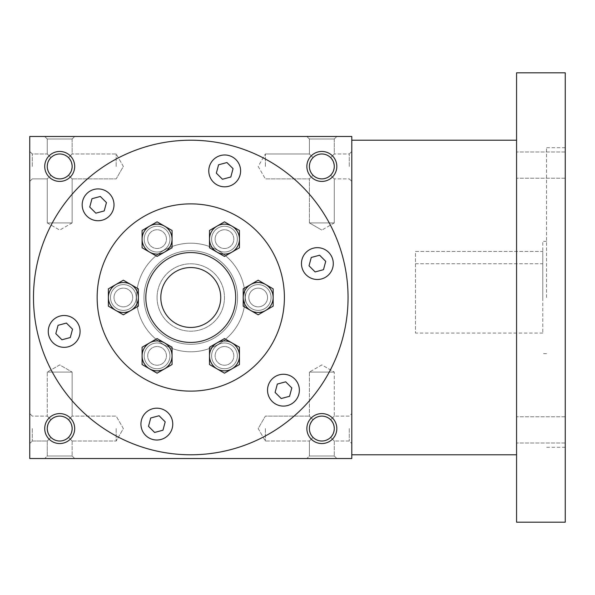 <?xml version="1.0" encoding="UTF-8"?>
<svg xmlns="http://www.w3.org/2000/svg" width="595" height="595" viewBox="0 0 595 595"><rect width="100%" height="100%" fill="white"/><g stroke="black" fill="none" stroke-linecap="round" stroke-linejoin="round"><path stroke-width="0.45" stroke-dasharray="2.98 2.23" d="M91.98 198.708L100.332 196.469L106.453 202.583L104.214 210.935L95.855 213.174L89.741 207.06L91.98 198.708L100.332 196.469L106.453 202.583L104.214 210.935L95.855 213.174L89.741 207.06L91.98 198.708L100.332 196.469L106.453 202.583L104.214 210.935L95.855 213.174L89.741 207.06L91.98 198.708M55.818 333.661L58.057 325.309L66.409 323.07L72.531 329.184L70.292 337.536L61.932 339.775L55.818 333.661L58.057 325.309L66.409 323.07L72.531 329.184L70.292 337.536L61.932 339.775L55.818 333.661L58.057 325.309L66.409 323.07L72.531 329.184L70.292 337.536L61.932 339.775L55.818 333.661M143.968 297.5A46.812 46.812 0 0 1 214.178 256.958A46.812 46.812 0 0 1 214.178 338.042A46.812 46.812 0 0 1 143.968 297.5A46.812 46.812 0 0 1 214.178 256.958A46.812 46.812 0 0 1 214.178 338.042A46.812 46.812 0 0 1 143.968 297.5A46.812 46.812 0 0 1 214.178 256.958A46.812 46.812 0 0 1 214.178 338.042A46.812 46.812 0 0 1 143.968 297.5A46.812 46.812 0 0 1 214.178 256.958A46.812 46.812 0 0 1 214.178 338.042A46.812 46.812 0 0 1 143.968 297.5M330.642 437.37L334.286 441.014L330.642 437.37L333.341 433.331L334.286 428.564L333.341 433.331L330.642 437.37L334.286 441.014L330.642 437.37C324.773 442.167 318.905 442.167 313.037 437.37C318.905 442.167 324.773 442.167 330.642 437.37L333.341 433.331L334.286 428.564L333.341 423.804L330.642 419.765L333.341 423.804L334.286 428.564L333.341 423.804L330.642 419.765L334.286 416.121L330.642 419.765C324.773 414.96 318.905 414.96 313.037 419.765C318.905 414.96 324.773 414.96 330.642 419.765L334.286 416.121L330.642 419.765L333.341 423.804L334.286 428.564L333.341 433.331L330.642 437.37C324.773 442.167 318.905 442.167 313.037 437.37L309.393 441.014L313.037 437.37L310.345 433.331L309.415 429.263L310.092 424.458L313.037 419.765L309.393 416.121L309.393 372.091L334.286 372.091L309.393 372.091L334.286 372.091L309.393 372.091L309.393 416.121L313.037 419.765C318.905 414.96 324.773 414.96 330.642 419.765C324.773 414.96 318.905 414.96 313.037 419.765L309.393 416.121L313.037 419.765C308.24 425.633 308.24 431.501 313.037 437.37C318.905 442.167 324.773 442.167 330.642 437.37M349.265 428.564L349.265 441.014L349.265 428.564M145.835 297.5A44.937 44.937 0 0 1 213.241 258.587A44.937 44.937 0 0 1 213.241 336.413A44.937 44.937 0 0 1 145.835 297.5A44.937 44.937 0 0 1 213.241 258.587A44.937 44.937 0 0 1 213.241 336.413A44.937 44.937 0 0 1 145.835 297.5A44.937 44.937 0 0 1 213.241 258.587A44.937 44.937 0 0 1 213.241 336.413A44.937 44.937 0 0 1 145.835 297.5A44.937 44.937 0 0 1 213.241 258.587A44.937 44.937 0 0 1 213.241 336.413A44.937 44.937 0 0 1 145.835 297.5A44.937 44.937 0 0 1 213.241 258.587A44.937 44.937 0 0 1 213.241 336.413A44.937 44.937 0 0 1 145.835 297.5A44.937 44.937 0 0 0 213.241 336.413A44.937 44.937 0 0 0 213.241 258.587A44.937 44.937 0 0 0 145.835 297.5A44.937 44.937 0 0 0 213.241 336.413A44.937 44.937 0 0 0 213.241 258.587A44.937 44.937 0 0 0 145.835 297.5M351.801 428.564L351.801 413.585L351.801 428.564M351.801 166.436L351.801 151.457L351.801 166.436M351.801 458.522L351.801 136.478L29.75 136.478L29.75 458.522L351.801 458.522M29.75 166.436L29.75 151.457L29.75 166.436M29.75 428.564L29.75 413.585L29.75 428.564M74.687 136.478L44.729 136.478L74.687 136.478L44.729 136.478L74.687 136.478L72.151 139.007L47.265 139.007L72.151 139.007L72.151 153.986L68.507 157.63L72.151 153.986L68.507 157.63L71.207 161.669L72.151 166.436L71.207 161.669L68.507 157.63C62.639 152.833 56.778 152.833 50.91 157.63L47.265 153.986L50.91 157.63C46.105 163.499 46.105 169.367 50.91 175.235L47.265 178.879L50.91 175.235L48.21 171.196L47.265 166.436L48.21 161.669L50.91 157.63C56.778 152.833 62.639 152.833 68.507 157.63L72.151 153.986L72.151 139.007L47.265 139.007L72.151 139.007L74.687 136.478M336.822 136.478L306.864 136.478L336.822 136.478L306.864 136.478L336.822 136.478L334.286 139.007L309.393 139.007L334.286 139.007L334.286 153.986L330.642 157.63L334.286 153.986L330.642 157.63L333.341 161.669L334.286 166.436L333.341 161.669L330.642 157.63C324.773 152.833 318.905 152.833 313.037 157.63L309.393 153.986L313.037 157.63C308.24 163.499 308.24 169.367 313.037 175.235L309.393 178.879L313.037 175.235L310.345 171.196L309.393 166.436L310.345 161.669L313.037 157.63C318.905 152.833 324.773 152.833 330.642 157.63L334.286 153.986L334.286 139.007L309.393 139.007L334.286 139.007L336.822 136.478M336.822 428.564A14.979 14.979 0 0 0 314.353 415.593A14.979 14.979 0 0 0 314.353 441.542A14.979 14.979 0 0 0 336.822 428.564M74.687 428.564A14.979 14.979 0 0 0 52.219 415.593A14.979 14.979 0 0 0 52.219 441.542A14.979 14.979 0 0 0 74.687 428.564M336.822 166.436A14.979 14.979 0 0 0 314.353 153.458A14.979 14.979 0 0 0 314.353 179.407A14.979 14.979 0 0 0 336.822 166.436M74.687 166.436A14.979 14.979 0 0 0 52.219 153.458A14.979 14.979 0 0 0 52.219 179.407A14.979 14.979 0 0 0 74.687 166.436M348.053 297.5A157.281 157.281 0 0 0 190.772 140.219A157.281 157.281 0 0 0 33.491 297.5A157.281 157.281 0 0 0 190.772 454.781A157.281 157.281 0 0 0 348.053 297.5M74.687 458.522L44.729 458.522L74.687 458.522L44.729 458.522L74.687 458.522L72.151 455.993L47.265 455.993L44.729 458.522L47.265 455.993L72.151 455.993L47.265 455.993L72.151 455.993L74.687 458.522M336.822 458.522L306.864 458.522L336.822 458.522L306.864 458.522L336.822 458.522L334.286 455.993L309.393 455.993L306.864 458.522L309.393 455.993L334.286 455.993L309.393 455.993L309.393 441.014L313.037 437.37L310.345 433.331L309.393 428.564A12.443 12.443 0 0 0 321.843 441.014A12.443 12.443 0 0 0 334.286 428.564A12.443 12.443 0 0 0 315.618 417.787A12.443 12.443 0 0 0 315.618 439.348A12.443 12.443 0 0 0 334.286 428.564A12.443 12.443 0 0 0 321.843 416.121A12.443 12.443 0 0 0 309.393 428.564L310.345 423.804L313.037 419.765C308.24 425.633 308.24 431.501 313.037 437.37L309.393 441.014L309.393 455.993L334.286 455.993L336.822 458.522M33.491 297.5A157.281 157.281 0 0 1 269.416 161.29A157.281 157.281 0 0 1 269.416 433.71A157.281 157.281 0 0 1 33.491 297.5A157.281 157.281 0 0 1 269.416 161.29A157.281 157.281 0 0 1 269.416 433.71A157.281 157.281 0 0 1 33.491 297.5M321.843 364.906L309.393 372.091L321.843 364.906L334.286 372.091L334.286 416.121L349.265 416.121L351.801 413.585L349.265 416.121L334.286 416.121L334.286 372.091L321.843 364.906M265.363 428.564L265.363 441.014L265.363 428.564M265.363 166.436L265.363 153.986L265.363 166.436M349.265 166.436L349.265 153.986L349.265 166.436M334.286 166.436L333.341 171.196L330.642 175.235L334.286 178.879L330.642 175.235L333.341 171.196L334.286 166.436A12.443 12.443 0 0 0 315.618 155.652A12.443 12.443 0 0 0 315.618 177.213A12.443 12.443 0 0 0 334.286 166.436L333.341 171.196L330.642 175.235C324.773 180.04 318.905 180.04 313.037 175.235L309.393 178.879L313.037 175.235L310.345 171.196L309.393 166.436A12.443 12.443 0 0 0 321.843 178.879A12.443 12.443 0 0 0 334.286 166.436A12.443 12.443 0 0 0 321.843 153.986A12.443 12.443 0 0 0 309.393 166.436L310.345 161.669L313.037 157.63L309.393 153.986L313.037 157.63C318.905 152.833 324.773 152.833 330.642 157.63C324.773 152.833 318.905 152.833 313.037 157.63C308.24 163.499 308.24 169.367 313.037 175.235C318.905 180.04 324.773 180.04 330.642 175.235C324.773 180.04 318.905 180.04 313.037 175.235C318.905 180.04 324.773 180.04 330.642 175.235L333.341 171.196L334.286 166.436A12.443 12.443 0 0 0 315.618 155.652A12.443 12.443 0 0 0 315.618 177.213A12.443 12.443 0 0 0 334.286 166.436L333.341 161.669L330.642 157.63L333.341 161.669L334.286 166.436M32.286 166.436L32.286 153.986L32.286 166.436M116.181 166.436L116.181 153.986L116.181 166.436M72.151 166.436L71.207 171.196L68.507 175.235L72.151 178.879L68.507 175.235L71.207 171.196L72.151 166.436A12.443 12.443 0 0 0 53.483 155.652A12.443 12.443 0 0 0 53.483 177.213A12.443 12.443 0 0 0 72.151 166.436L71.207 171.196L68.507 175.235C62.639 180.04 56.778 180.04 50.91 175.235L47.265 178.879L50.91 175.235L48.21 171.196L47.265 166.436A12.443 12.443 0 0 0 59.708 178.879A12.443 12.443 0 0 0 72.151 166.436A12.443 12.443 0 0 0 59.708 153.986A12.443 12.443 0 0 0 47.265 166.436L48.21 161.669L50.91 157.63L47.265 153.986L50.91 157.63C56.778 152.833 62.639 152.833 68.507 157.63C62.639 152.833 56.778 152.833 50.91 157.63C46.105 163.499 46.105 169.367 50.91 175.235C56.778 180.04 62.639 180.04 68.507 175.235C62.639 180.04 56.778 180.04 50.91 175.235C56.778 180.04 62.639 180.04 68.507 175.235L71.207 171.196L72.151 166.436A12.443 12.443 0 0 0 53.483 155.652A12.443 12.443 0 0 0 53.483 177.213A12.443 12.443 0 0 0 72.151 166.436L71.207 161.669L68.507 157.63L71.207 161.669L72.151 166.436M32.286 428.564L32.286 441.014L32.286 428.564M47.265 428.564L48.21 423.804L50.91 419.765L47.265 416.121L50.91 419.765C46.105 425.633 46.105 431.501 50.91 437.37L47.265 441.014L50.91 437.37L48.21 433.331L47.265 428.564L48.21 423.804L50.91 419.765C46.105 425.633 46.105 431.501 50.91 437.37L47.265 441.014L50.91 437.37L48.21 433.331L47.265 428.564A12.443 12.443 0 0 0 59.708 441.014A12.443 12.443 0 0 0 72.151 428.564A12.443 12.443 0 0 0 53.483 417.787A12.443 12.443 0 0 0 53.483 439.348A12.443 12.443 0 0 0 72.151 428.564L71.207 433.331L68.507 437.37C62.639 442.167 56.778 442.167 50.91 437.37C56.778 442.167 62.639 442.167 68.507 437.37C62.639 442.167 56.778 442.167 50.91 437.37C56.778 442.167 62.639 442.167 68.507 437.37L72.151 441.014L68.507 437.37L71.207 433.331L72.151 428.564A12.443 12.443 0 0 0 59.708 416.121A12.443 12.443 0 0 0 47.265 428.564M116.181 428.564L116.181 441.014L116.181 428.564M50.91 419.765L47.265 416.121L50.91 419.765C56.778 414.96 62.639 414.96 68.507 419.765C62.639 414.96 56.778 414.96 50.91 419.765C56.778 414.96 62.639 414.96 68.507 419.765L71.207 423.804L72.151 428.564L71.207 433.331L68.507 437.37L71.207 433.331L72.151 428.564A12.443 12.443 0 0 0 53.483 417.787A12.443 12.443 0 0 0 53.483 439.348A12.443 12.443 0 0 0 72.151 428.564L71.207 423.804L68.507 419.765L71.207 423.804L72.151 428.564L71.207 423.804L68.507 419.765C62.639 414.96 56.778 414.96 50.91 419.765M72.151 222.909L47.265 222.909L72.151 222.909L47.265 222.909L72.151 222.909L72.151 178.879L68.507 175.235L72.151 178.879L72.151 222.909L59.708 230.094L72.151 222.909M47.265 153.986L47.265 139.007L44.729 136.478L47.265 139.007L47.265 153.986L32.286 153.986L29.75 151.457L32.286 153.986L47.265 153.986M334.286 222.909L309.393 222.909L334.286 222.909L309.393 222.909L334.286 222.909L334.286 178.879L330.642 175.235L334.286 178.879L334.286 222.909L321.843 230.094L334.286 222.909M309.393 153.986L309.393 139.007L306.864 136.478L309.393 139.007L309.393 153.986L265.363 153.986L309.393 153.986M160.814 297.5A29.958 29.958 0 0 1 205.751 271.558A29.958 29.958 0 0 1 205.751 323.442A29.958 29.958 0 0 1 160.814 297.5A29.958 29.958 0 0 1 205.751 271.558A29.958 29.958 0 0 1 205.751 323.442A29.958 29.958 0 0 1 160.814 297.5A29.958 29.958 0 0 1 205.751 271.558A29.958 29.958 0 0 1 205.751 323.442A29.958 29.958 0 0 1 160.814 297.5M309.415 249.796A15.916 15.916 0 0 1 333.289 263.578A15.916 15.916 0 0 1 309.415 277.359A15.916 15.916 0 0 1 309.415 249.796A15.916 15.916 0 0 1 333.289 263.578A15.916 15.916 0 0 1 309.415 277.359A15.916 15.916 0 0 1 309.415 249.796A15.916 15.916 0 0 1 333.289 263.578A15.916 15.916 0 0 1 309.415 277.359A15.916 15.916 0 0 1 309.415 249.796M291.409 376.397A15.916 15.916 0 0 1 291.409 403.96A15.916 15.916 0 0 1 267.534 390.179A15.916 15.916 0 0 1 291.409 376.397A15.916 15.916 0 0 1 291.409 403.96A15.916 15.916 0 0 1 267.534 390.179A15.916 15.916 0 0 1 291.409 376.397A15.916 15.916 0 0 1 291.409 403.96A15.916 15.916 0 0 1 267.534 390.179A15.916 15.916 0 0 1 291.409 376.397M172.766 424.101A15.916 15.916 0 0 1 148.891 437.883A15.916 15.916 0 0 1 148.891 410.319A15.916 15.916 0 0 1 172.766 424.101A15.916 15.916 0 0 1 148.891 437.883A15.916 15.916 0 0 1 148.891 410.319A15.916 15.916 0 0 1 172.766 424.101A15.916 15.916 0 0 1 148.891 437.883A15.916 15.916 0 0 1 148.891 410.319A15.916 15.916 0 0 1 172.766 424.101M72.129 345.204A15.916 15.916 0 0 1 48.262 331.422A15.916 15.916 0 0 1 72.129 317.641A15.916 15.916 0 0 1 72.129 345.204A15.916 15.916 0 0 1 48.262 331.422A15.916 15.916 0 0 1 72.129 317.641A15.916 15.916 0 0 1 72.129 345.204A15.916 15.916 0 0 1 48.262 331.422A15.916 15.916 0 0 1 72.129 317.641A15.916 15.916 0 0 1 72.129 345.204M90.142 218.603A15.916 15.916 0 0 1 90.142 191.04A15.916 15.916 0 0 1 114.009 204.821A15.916 15.916 0 0 1 90.142 218.603A15.916 15.916 0 0 1 90.142 191.04A15.916 15.916 0 0 1 114.009 204.821A15.916 15.916 0 0 1 90.142 218.603A15.916 15.916 0 0 1 90.142 191.04A15.916 15.916 0 0 1 114.009 204.821A15.916 15.916 0 0 1 90.142 218.603M208.778 170.899A15.916 15.916 0 0 1 232.652 157.117A15.916 15.916 0 0 1 232.652 184.681A15.916 15.916 0 0 1 208.778 170.899A15.916 15.916 0 0 1 232.652 157.117A15.916 15.916 0 0 1 232.652 184.681A15.916 15.916 0 0 1 208.778 170.899A15.916 15.916 0 0 1 232.652 157.117A15.916 15.916 0 0 1 232.652 184.681A15.916 15.916 0 0 1 208.778 170.899M226.933 162.547L233.054 168.66L230.815 177.013L222.456 179.251L216.342 173.138L218.581 164.785L226.933 162.547L233.054 168.66L230.815 177.013L222.456 179.251L216.342 173.138L218.581 164.785L226.933 162.547L233.054 168.66L230.815 177.013L222.456 179.251L216.342 173.138L218.581 164.785L226.933 162.547M325.725 261.339L323.487 269.691L315.134 271.93L309.021 265.816L311.259 257.464L319.612 255.225L325.725 261.339L323.487 269.691L315.134 271.93L309.021 265.816L311.259 257.464L319.612 255.225L325.725 261.339L323.487 269.691L315.134 271.93L309.021 265.816L311.259 257.464L319.612 255.225L325.725 261.339M289.564 396.292L281.212 398.531L275.098 392.417L277.337 384.065L285.689 381.826L291.803 387.94L289.564 396.292L281.212 398.531L275.098 392.417L277.337 384.065L285.689 381.826L291.803 387.94L289.564 396.292L281.212 398.531L275.098 392.417L277.337 384.065L285.689 381.826L291.803 387.94L289.564 396.292M154.611 432.453L148.497 426.34L150.736 417.988L159.088 415.749L165.202 421.862L162.971 430.215L154.611 432.453L148.497 426.34L150.736 417.988L159.088 415.749L165.202 421.862L162.971 430.215L154.611 432.453L148.497 426.34L150.736 417.988L159.088 415.749L165.202 421.862L162.971 430.215L154.611 432.453M334.286 428.564A12.443 12.443 0 0 0 315.618 417.787A12.443 12.443 0 0 0 315.618 439.348A12.443 12.443 0 0 0 334.286 428.564M59.708 364.906L47.265 372.091L72.151 372.091L47.265 372.091L72.151 372.091L72.151 416.121L68.507 419.765L72.151 416.121L68.507 419.765L72.151 416.121L72.151 372.091L47.265 372.091L47.265 416.121L47.265 372.091L59.708 364.906L72.151 372.091L59.708 364.906M47.265 455.993L47.265 441.014L32.286 441.014L29.75 443.543L32.286 441.014L47.265 441.014L47.265 455.993M334.286 441.014L334.286 455.993L334.286 441.014L349.265 441.014L351.801 443.543L349.265 441.014L334.286 441.014M68.507 437.37L72.151 441.014L68.507 437.37M72.151 441.014L72.151 455.993L72.151 441.014L116.181 441.014L72.151 441.014M309.393 222.909L309.393 178.879L265.363 178.879L309.393 178.879L309.393 222.909L321.843 230.094L309.393 222.909M47.265 222.909L47.265 178.879L32.286 178.879L29.75 181.416L32.286 178.879L47.265 178.879L47.265 222.909L59.708 230.094L47.265 222.909M157.073 297.5A33.699 33.699 0 0 1 207.625 268.315A33.699 33.699 0 0 1 207.625 326.685A33.699 33.699 0 0 1 157.073 297.5A33.699 33.699 0 0 1 207.625 268.315A33.699 33.699 0 0 1 207.625 326.685A33.699 33.699 0 0 1 157.073 297.5M415.459 251.44L542.781 251.44L542.781 263.749L542.781 251.44L415.459 251.44L415.459 333.074L415.459 251.44M415.459 263.749L542.781 263.749L542.781 333.074L542.781 263.749L415.459 263.749M351.801 297.5L351.801 454.781L351.801 297.5M516.572 522.187L516.572 72.813M516.572 429.895L516.572 443.007L516.572 429.895M516.572 165.105L516.572 151.993L516.572 165.105M565.25 522.187L565.25 72.813M565.25 297.5L565.25 147.709L565.25 297.5M565.25 429.895L565.25 443.007L565.25 429.895M565.25 165.105L565.25 151.993L565.25 165.105M546.53 297.5L546.53 147.709L546.53 297.5M542.781 297.5L542.781 241.332L542.781 297.5M239.458 247.773L239.458 230.473L239.458 247.773L224.479 256.423L209.5 247.773L209.5 230.473L224.479 221.831L231.968 226.152A14.979 14.979 0 0 1 231.968 252.094A14.979 14.979 0 0 1 209.5 239.123A14.979 14.979 0 0 1 231.968 226.152L224.479 221.831L209.5 230.473L209.5 247.773L209.5 230.473L224.479 221.831L239.458 230.473L239.458 247.773L224.479 256.423L239.458 247.773M172.052 364.527L172.052 347.227L172.052 364.527L157.073 373.169L142.093 364.527L142.093 347.227L157.073 338.577L142.093 347.227L142.093 364.527L142.093 347.227L157.073 338.577L164.562 342.906A14.979 14.979 0 0 1 164.562 368.848L172.052 364.527L172.052 347.227L164.562 342.906A14.979 14.979 0 0 0 142.093 355.877A14.979 14.979 0 0 0 149.583 368.848L157.073 373.169L164.562 368.848A14.979 14.979 0 0 1 149.583 368.848L142.093 364.527L157.073 373.169L172.052 364.527M172.052 247.773L172.052 230.473L172.052 247.773L157.073 256.423L142.093 247.773L142.093 230.473L157.073 221.831L142.093 230.473L142.093 247.773L142.093 230.473L157.073 221.831L172.052 230.473L157.073 221.831L172.052 230.473L172.052 247.773L164.562 252.094A14.979 14.979 0 0 1 149.583 252.094L157.073 256.423L164.562 252.094A14.979 14.979 0 0 0 164.562 226.152A14.979 14.979 0 0 0 142.093 239.123A14.979 14.979 0 0 0 149.583 252.094L157.073 256.423L172.052 247.773M138.345 306.15L138.345 288.85L138.345 306.15L123.366 314.8L108.387 306.15L108.387 288.85L123.366 280.2L108.387 288.85L108.387 306.15L108.387 288.85L123.366 280.2L130.855 284.529A14.979 14.979 0 0 1 130.855 310.471L138.345 306.15L138.345 288.85L130.855 284.529A14.979 14.979 0 0 0 108.387 297.5A14.979 14.979 0 0 0 115.876 310.471L123.366 314.8L130.855 310.471A14.979 14.979 0 0 1 115.876 310.471L123.366 314.8L138.345 306.15M144.191 239.123A12.882 12.882 0 0 1 163.513 227.967A12.882 12.882 0 0 1 163.513 250.279A12.882 12.882 0 0 1 144.191 239.123A12.882 12.882 0 0 1 163.513 227.967A12.882 12.882 0 0 1 163.513 250.279A12.882 12.882 0 0 1 144.191 239.123A12.882 12.882 0 0 0 163.513 250.279A12.882 12.882 0 0 0 163.513 227.967A12.882 12.882 0 0 0 144.191 239.123A12.882 12.882 0 0 0 163.513 250.279A12.882 12.882 0 0 0 163.513 227.967A12.882 12.882 0 0 0 144.191 239.123M110.484 297.5A12.882 12.882 0 0 1 129.807 286.344A12.882 12.882 0 0 1 129.807 308.656A12.882 12.882 0 0 1 110.484 297.5A12.882 12.882 0 0 1 129.807 286.344A12.882 12.882 0 0 1 129.807 308.656A12.882 12.882 0 0 1 110.484 297.5A12.882 12.882 0 0 0 129.807 308.656A12.882 12.882 0 0 0 129.807 286.344A12.882 12.882 0 0 0 110.484 297.5A12.882 12.882 0 0 0 129.807 308.656A12.882 12.882 0 0 0 129.807 286.344A12.882 12.882 0 0 0 110.484 297.5M267.542 297.5A9.364 9.364 0 0 0 258.178 288.136A9.364 9.364 0 0 0 248.822 297.5A9.364 9.364 0 0 1 262.864 289.393A9.364 9.364 0 0 1 262.864 305.607A9.364 9.364 0 0 1 248.822 297.5A9.364 9.364 0 0 0 258.178 306.864A9.364 9.364 0 0 0 267.542 297.5A9.364 9.364 0 0 1 258.178 306.864A9.364 9.364 0 0 1 248.822 297.5A9.364 9.364 0 0 0 262.864 305.607A9.364 9.364 0 0 0 262.864 289.393A9.364 9.364 0 0 0 248.822 297.5A9.364 9.364 0 0 1 258.178 288.136A9.364 9.364 0 0 1 267.542 297.5M245.296 297.5A12.882 12.882 0 0 1 264.619 286.344A12.882 12.882 0 0 1 264.619 308.656A12.882 12.882 0 0 1 245.296 297.5A12.882 12.882 0 0 1 264.619 286.344A12.882 12.882 0 0 1 264.619 308.656A12.882 12.882 0 0 1 245.296 297.5A12.882 12.882 0 0 0 264.619 308.656A12.882 12.882 0 0 0 264.619 286.344A12.882 12.882 0 0 0 245.296 297.5A12.882 12.882 0 0 0 264.619 308.656A12.882 12.882 0 0 0 264.619 286.344A12.882 12.882 0 0 0 245.296 297.5M211.597 355.877A12.882 12.882 0 0 1 230.92 344.721A12.882 12.882 0 0 1 230.92 367.033A12.882 12.882 0 0 1 211.597 355.877A12.882 12.882 0 0 1 230.92 344.721A12.882 12.882 0 0 1 230.92 367.033A12.882 12.882 0 0 1 211.597 355.877A12.882 12.882 0 0 0 230.92 367.033A12.882 12.882 0 0 0 230.92 344.721A12.882 12.882 0 0 0 211.597 355.877A12.882 12.882 0 0 0 230.92 367.033A12.882 12.882 0 0 0 230.92 344.721A12.882 12.882 0 0 0 211.597 355.877M239.458 355.877A14.979 14.979 0 0 1 216.989 368.848A14.979 14.979 0 0 1 216.989 342.906A14.979 14.979 0 0 1 239.458 355.877L239.458 347.227L224.479 338.577L239.458 347.227L239.458 355.877M231.968 368.848L239.458 364.527L224.479 373.169L209.5 364.527L209.5 347.227L224.479 338.577L209.5 347.227L209.5 364.527L209.5 347.227L224.479 338.577L239.458 347.227L239.458 364.527L224.479 373.169L231.968 368.848M209.5 364.527L224.479 373.169L209.5 364.527M258.178 314.8L273.157 306.15L258.178 314.8L243.199 306.15L258.178 314.8L273.157 306.15L273.157 288.85L258.178 280.2L273.157 288.85L273.157 306.15L273.157 288.85L258.178 280.2L250.688 284.529A14.979 14.979 0 0 1 273.157 297.5A14.979 14.979 0 0 1 250.688 310.471A14.979 14.979 0 0 1 243.199 297.5L243.199 288.85L258.178 280.2L243.199 288.85L243.199 297.5A14.979 14.979 0 0 1 250.688 284.529L243.199 288.85L243.199 306.15L258.178 314.8M97.156 297.5A93.616 93.616 0 0 1 237.584 216.424A93.616 93.616 0 0 1 237.584 378.576A93.616 93.616 0 0 1 97.156 297.5A93.616 93.616 0 0 1 237.584 216.424A93.616 93.616 0 0 1 237.584 378.576A93.616 93.616 0 0 1 97.156 297.5A93.616 93.616 0 0 1 237.584 216.424A93.616 93.616 0 0 1 237.584 378.576A93.616 93.616 0 0 1 97.156 297.5A93.616 93.616 0 0 1 237.584 216.424A93.616 93.616 0 0 1 237.584 378.576A93.616 93.616 0 0 1 97.156 297.5A93.616 93.616 0 0 0 237.584 378.576A93.616 93.616 0 0 0 237.584 216.424A93.616 93.616 0 0 0 97.156 297.5A93.616 93.616 0 0 0 237.584 378.576A93.616 93.616 0 0 0 237.584 216.424A93.616 93.616 0 0 0 97.156 297.5A93.616 93.616 0 0 0 237.584 378.576A93.616 93.616 0 0 0 237.584 216.424A93.616 93.616 0 0 0 97.156 297.5M211.597 239.123A12.882 12.882 0 0 1 230.92 227.967A12.882 12.882 0 0 1 230.92 250.279A12.882 12.882 0 0 1 211.597 239.123A12.882 12.882 0 0 1 230.92 227.967A12.882 12.882 0 0 1 230.92 250.279A12.882 12.882 0 0 1 211.597 239.123A12.882 12.882 0 0 0 230.92 250.279A12.882 12.882 0 0 0 230.92 227.967A12.882 12.882 0 0 0 211.597 239.123A12.882 12.882 0 0 0 230.92 250.279A12.882 12.882 0 0 0 230.92 227.967A12.882 12.882 0 0 0 211.597 239.123M144.191 355.877A12.882 12.882 0 0 1 163.513 344.721A12.882 12.882 0 0 1 163.513 367.033A12.882 12.882 0 0 1 144.191 355.877A12.882 12.882 0 0 1 163.513 344.721A12.882 12.882 0 0 1 163.513 367.033A12.882 12.882 0 0 1 144.191 355.877A12.882 12.882 0 0 0 163.513 367.033A12.882 12.882 0 0 0 163.513 344.721A12.882 12.882 0 0 0 144.191 355.877A12.882 12.882 0 0 0 163.513 367.033A12.882 12.882 0 0 0 163.513 344.721A12.882 12.882 0 0 0 144.191 355.877M215.115 239.123A9.364 9.364 0 0 1 229.157 231.016A9.364 9.364 0 0 1 229.157 247.23A9.364 9.364 0 0 1 215.115 239.123A9.364 9.364 0 0 0 224.479 248.487A9.364 9.364 0 0 0 233.842 239.123A9.364 9.364 0 0 0 224.479 229.767A9.364 9.364 0 0 0 215.115 239.123A9.364 9.364 0 0 0 229.157 247.23A9.364 9.364 0 0 0 229.157 231.016A9.364 9.364 0 0 0 215.115 239.123A9.364 9.364 0 0 1 224.479 229.767A9.364 9.364 0 0 1 233.842 239.123A9.364 9.364 0 0 1 224.479 248.487A9.364 9.364 0 0 1 215.115 239.123M215.115 355.877A9.364 9.364 0 0 1 229.157 347.77A9.364 9.364 0 0 1 229.157 363.984A9.364 9.364 0 0 1 215.115 355.877A9.364 9.364 0 0 0 224.479 365.233A9.364 9.364 0 0 0 233.842 355.877A9.364 9.364 0 0 0 224.479 346.513A9.364 9.364 0 0 0 215.115 355.877A9.364 9.364 0 0 0 229.157 363.984A9.364 9.364 0 0 0 229.157 347.77A9.364 9.364 0 0 0 215.115 355.877A9.364 9.364 0 0 1 224.479 346.513A9.364 9.364 0 0 1 233.842 355.877A9.364 9.364 0 0 1 224.479 365.233A9.364 9.364 0 0 1 215.115 355.877M147.709 355.877A9.364 9.364 0 0 1 161.751 347.77A9.364 9.364 0 0 1 161.751 363.984A9.364 9.364 0 0 1 147.709 355.877A9.364 9.364 0 0 0 157.073 365.233A9.364 9.364 0 0 0 166.436 355.877A9.364 9.364 0 0 0 157.073 346.513A9.364 9.364 0 0 0 147.709 355.877A9.364 9.364 0 0 0 161.751 363.984A9.364 9.364 0 0 0 161.751 347.77A9.364 9.364 0 0 0 147.709 355.877A9.364 9.364 0 0 1 157.073 346.513A9.364 9.364 0 0 1 166.436 355.877A9.364 9.364 0 0 1 157.073 365.233A9.364 9.364 0 0 1 147.709 355.877M114.009 297.5A9.364 9.364 0 0 1 128.051 289.393A9.364 9.364 0 0 1 128.051 305.607A9.364 9.364 0 0 1 114.009 297.5A9.364 9.364 0 0 0 123.366 306.864A9.364 9.364 0 0 0 132.73 297.5A9.364 9.364 0 0 0 123.366 288.136A9.364 9.364 0 0 0 114.009 297.5A9.364 9.364 0 0 0 128.051 305.607A9.364 9.364 0 0 0 128.051 289.393A9.364 9.364 0 0 0 114.009 297.5A9.364 9.364 0 0 1 123.366 288.136A9.364 9.364 0 0 1 132.73 297.5A9.364 9.364 0 0 1 123.366 306.864A9.364 9.364 0 0 1 114.009 297.5M147.709 239.123A9.364 9.364 0 0 1 161.751 231.016A9.364 9.364 0 0 1 161.751 247.23A9.364 9.364 0 0 1 147.709 239.123A9.364 9.364 0 0 0 157.073 248.487A9.364 9.364 0 0 0 166.436 239.123A9.364 9.364 0 0 0 157.073 229.767A9.364 9.364 0 0 0 147.709 239.123A9.364 9.364 0 0 0 161.751 247.23A9.364 9.364 0 0 0 161.751 231.016A9.364 9.364 0 0 0 147.709 239.123A9.364 9.364 0 0 1 157.073 229.767A9.364 9.364 0 0 1 166.436 239.123A9.364 9.364 0 0 1 157.073 248.487A9.364 9.364 0 0 1 147.709 239.123M136.478 297.5A54.301 54.301 0 0 1 217.926 250.473A54.301 54.301 0 0 1 217.926 344.527A54.301 54.301 0 0 1 136.478 297.5A54.301 54.301 0 0 1 217.926 250.473A54.301 54.301 0 0 1 217.926 344.527A54.301 54.301 0 0 1 136.478 297.5A54.301 54.301 0 0 0 217.926 344.527A54.301 54.301 0 0 0 217.926 250.473A54.301 54.301 0 0 0 136.478 297.5A54.301 54.301 0 0 0 217.926 344.527A54.301 54.301 0 0 0 217.926 250.473A54.301 54.301 0 0 0 136.478 297.5M209.5 247.773L224.479 256.423L209.5 247.773M258.178 428.564L265.363 441.014L309.393 441.014L265.363 441.014L258.178 428.564L265.363 416.121L309.393 416.121L265.363 416.121L258.178 428.564M258.178 166.436L265.363 178.879L258.178 166.436L265.363 153.986L258.178 166.436M349.265 178.879L351.801 181.416L349.265 178.879L334.286 178.879L349.265 178.879M349.265 153.986L351.801 151.457L349.265 153.986L334.286 153.986L349.265 153.986M123.366 166.436L116.181 153.986L72.151 153.986L116.181 153.986L123.366 166.436L116.181 178.879L72.151 178.879L116.181 178.879L123.366 166.436M32.286 416.121L29.75 413.585L32.286 416.121L47.265 416.121L32.286 416.121M123.366 428.564L116.181 416.121L72.151 416.121L116.181 416.121L123.366 428.564L116.181 441.014L123.366 428.564M565.25 147.709L546.53 147.709M565.25 447.291L546.53 447.291M546.53 241.332L542.781 241.332M546.53 353.668L542.781 353.668M542.781 333.074L415.459 333.074M565.25 151.993L516.572 151.993L565.25 151.993M565.25 178.21L516.572 178.21L565.25 178.21M565.25 416.79L516.572 416.79L565.25 416.79M565.25 443.007L516.572 443.007L565.25 443.007"/><path stroke-width="0.89" d="M33.491 297.5A157.281 157.281 0 0 1 269.416 161.29A157.281 157.281 0 0 1 269.416 433.71A157.281 157.281 0 0 1 33.491 297.5M309.415 249.796A15.916 15.916 0 0 1 333.289 263.578A15.916 15.916 0 0 1 309.415 277.359A15.916 15.916 0 0 1 309.415 249.796M291.409 376.397A15.916 15.916 0 0 1 291.409 403.96A15.916 15.916 0 0 1 267.534 390.179A15.916 15.916 0 0 1 291.409 376.397M172.766 424.101A15.916 15.916 0 0 1 148.891 437.883A15.916 15.916 0 0 1 148.891 410.319A15.916 15.916 0 0 1 172.766 424.101M72.129 345.204A15.916 15.916 0 0 1 48.262 331.422A15.916 15.916 0 0 1 72.129 317.641A15.916 15.916 0 0 1 72.129 345.204M90.142 218.603A15.916 15.916 0 0 1 90.142 191.04A15.916 15.916 0 0 1 114.009 204.821A15.916 15.916 0 0 1 90.142 218.603M208.778 170.899A15.916 15.916 0 0 1 232.652 157.117A15.916 15.916 0 0 1 232.652 184.681A15.916 15.916 0 0 1 208.778 170.899M145.835 297.5A44.937 44.937 0 0 1 213.241 258.587A44.937 44.937 0 0 1 213.241 336.413A44.937 44.937 0 0 1 145.835 297.5M160.814 297.5A29.958 29.958 0 0 1 205.751 271.558A29.958 29.958 0 0 1 205.751 323.442A29.958 29.958 0 0 1 160.814 297.5M351.801 136.478L351.801 458.522L29.75 458.522L29.75 136.478L351.801 136.478M336.822 428.564A14.979 14.979 0 0 0 314.353 415.593A14.979 14.979 0 0 0 314.353 441.542A14.979 14.979 0 0 0 336.822 428.564M74.687 428.564A14.979 14.979 0 0 0 52.219 415.593A14.979 14.979 0 0 0 52.219 441.542A14.979 14.979 0 0 0 74.687 428.564M336.822 166.436A14.979 14.979 0 0 0 314.353 153.458A14.979 14.979 0 0 0 314.353 179.407A14.979 14.979 0 0 0 336.822 166.436M74.687 166.436A14.979 14.979 0 0 0 52.219 153.458A14.979 14.979 0 0 0 52.219 179.407A14.979 14.979 0 0 0 74.687 166.436M91.98 198.708L100.332 196.469L106.453 202.583L104.214 210.935L95.855 213.174L89.741 207.06L91.98 198.708M325.725 261.339L323.487 269.691L315.134 271.93L309.021 265.816L311.259 257.464L319.612 255.225L325.725 261.339M289.564 396.292L281.212 398.531L275.098 392.417L277.337 384.065L285.689 381.826L291.803 387.94L289.564 396.292M154.611 432.453L148.497 426.34L150.736 417.988L159.088 415.749L165.202 421.862L162.971 430.215L154.611 432.453M55.818 333.661L58.057 325.309L66.409 323.07L72.531 329.184L70.292 337.536L61.932 339.775L55.818 333.661M226.933 162.547L233.054 168.66L230.815 177.013L222.456 179.251L216.342 173.138L218.581 164.785L226.933 162.547M334.286 428.564A12.443 12.443 0 0 0 315.618 417.787A12.443 12.443 0 0 0 315.618 439.348A12.443 12.443 0 0 0 334.286 428.564M72.151 428.564A12.443 12.443 0 0 0 53.483 417.787A12.443 12.443 0 0 0 53.483 439.348A12.443 12.443 0 0 0 72.151 428.564M334.286 166.436A12.443 12.443 0 0 0 315.618 155.652A12.443 12.443 0 0 0 315.618 177.213A12.443 12.443 0 0 0 334.286 166.436M72.151 166.436A12.443 12.443 0 0 0 53.483 155.652A12.443 12.443 0 0 0 53.483 177.213A12.443 12.443 0 0 0 72.151 166.436M516.572 72.813L516.572 522.187L565.25 522.187L565.25 72.813L516.572 72.813M239.458 347.227L239.458 364.527L231.968 368.848A14.979 14.979 0 0 0 231.968 342.906A14.979 14.979 0 0 0 209.5 355.877A14.979 14.979 0 0 0 231.968 368.848L224.479 373.169L209.5 364.527L209.5 347.227L224.479 338.577L239.458 347.227M172.052 230.473L172.052 247.773L164.562 252.094A14.979 14.979 0 0 0 164.562 226.152L172.052 230.473M157.073 256.423L142.093 247.773L142.093 239.123A14.979 14.979 0 0 0 164.562 252.094L157.073 256.423M142.093 230.473L142.093 239.123A14.979 14.979 0 0 1 149.583 226.152L157.073 221.831L164.562 226.152A14.979 14.979 0 0 0 149.583 226.152L142.093 230.473M172.052 347.227L172.052 364.527L157.073 373.169L142.093 364.527L142.093 355.877A14.979 14.979 0 0 0 164.562 368.848A14.979 14.979 0 0 0 164.562 342.906L172.052 347.227M142.093 347.227L142.093 355.877A14.979 14.979 0 0 1 149.583 342.906L157.073 338.577L164.562 342.906A14.979 14.979 0 0 0 149.583 342.906L142.093 347.227M138.345 288.85L138.345 306.15L130.855 310.471A14.979 14.979 0 0 0 130.855 284.529L138.345 288.85M123.366 314.8L108.387 306.15L108.387 297.5A14.979 14.979 0 0 0 130.855 310.471L123.366 314.8M108.387 288.85L108.387 297.5A14.979 14.979 0 0 1 115.876 284.529L123.366 280.2L130.855 284.529A14.979 14.979 0 0 0 115.876 284.529L108.387 288.85M239.458 239.123A14.979 14.979 0 0 0 216.989 226.152A14.979 14.979 0 0 0 216.989 252.094A14.979 14.979 0 0 0 239.458 239.123L239.458 247.773L224.479 256.423L209.5 247.773L209.5 230.473L224.479 221.831L239.458 230.473L239.458 239.123M258.178 280.2L273.157 288.85L273.157 306.15L258.178 314.8L250.688 310.471A14.979 14.979 0 0 0 273.157 297.5A14.979 14.979 0 0 0 250.688 284.529L258.178 280.2M243.199 288.85L250.688 284.529A14.979 14.979 0 0 0 243.199 297.5L243.199 306.15L250.688 310.471A14.979 14.979 0 0 1 243.199 297.5L243.199 288.85M97.156 297.5A93.616 93.616 0 0 0 237.584 378.576A93.616 93.616 0 0 0 237.584 216.424A93.616 93.616 0 0 0 97.156 297.5M516.572 140.219L351.801 140.219M516.572 454.781L351.801 454.781"/></g></svg>
